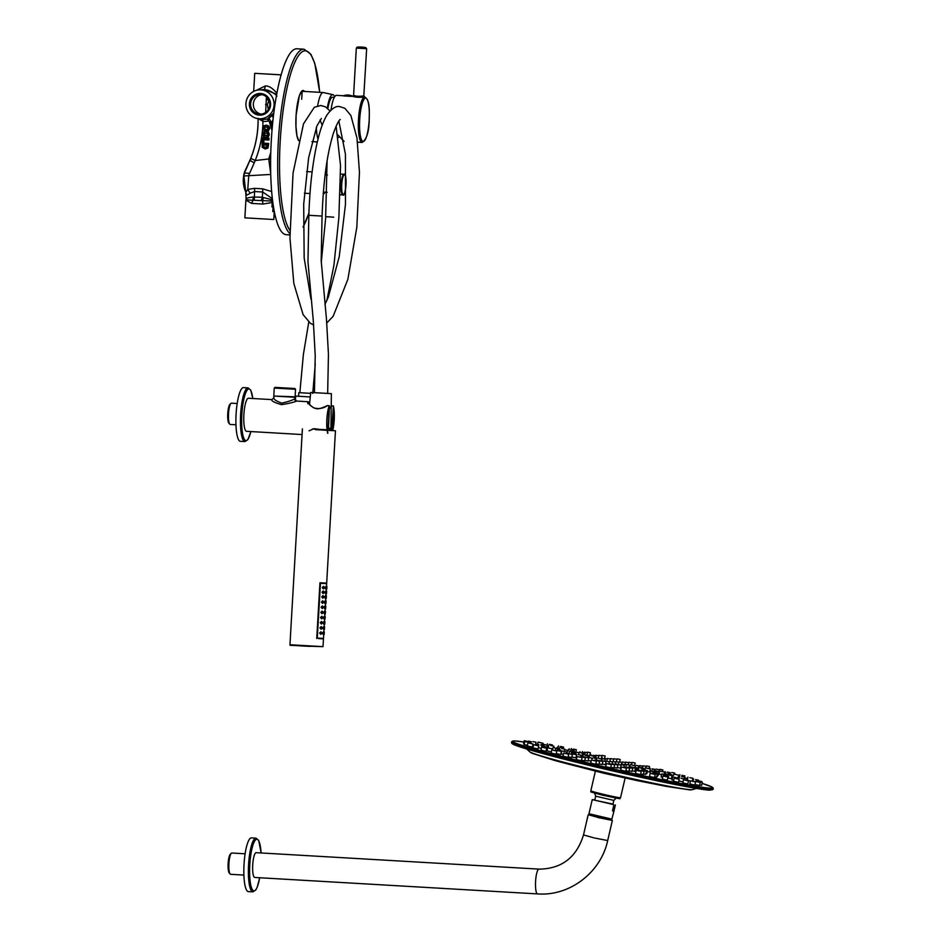 <?xml version="1.0" encoding="UTF-8"?>
<svg xmlns="http://www.w3.org/2000/svg" width="941" height="941" viewBox="0 0 941 941"><rect width="100%" height="100%" fill="white"/><g stroke="black" fill="none" stroke-linecap="round" stroke-linejoin="round"><path stroke-width="1.41" d="M281.159 74.833L254.717 73.327L280.912 74.857L280.853 75.927M279.759 74.774L258.328 73.539L279.759 74.774M276.972 92.9L276.736 93.041C272.525 88.113 268.726 85.749 265.338 85.937L256.317 90.36M276.866 93.465A4.14 2.27 65.3 0 1 276.736 93.041L276.148 94.124L264.692 89.466L260.669 89.818M272.02 130.387L269.667 122.906L271.267 122.906L273.008 119.978M270.62 159.641L268.738 158.994L255.187 160.523A105.38 102.84 -87.3 0 0 262.951 121.354A16.879 16.479 -87.2 0 0 268.385 120.977A2.07 2.011 92.7 0 1 269.667 122.906M264.503 128.058L264.974 127.188L267.691 127.353L268.091 128.305L266.985 129.317L266.879 131.117L268.561 130.646L269.726 128.376L268.879 126.07L266.432 125.094L263.927 125.776L262.88 127.952L263.433 129.917L265.48 131.022L265.574 129.246L263.998 128.035L265.574 129.246M262.515 134.151L263.421 136.551L265.856 137.551L268.326 136.798L269.361 134.551L268.526 132.152L266.08 131.14L263.598 131.869L262.515 134.151L263.539 132.081L265.844 131.399L268.114 132.328L268.867 134.528L267.914 136.574L265.644 137.268L263.374 136.339L262.515 134.151M262.433 137.821L262.151 142.679L263.774 142.773L263.951 139.738L268.914 140.021L269.02 138.209L262.433 137.821L262.151 142.679M262.127 143.067L262.163 147.255L265.221 149.007L268.009 148.008L268.714 143.444L262.127 143.067L262.163 147.255M273.831 112.932L267.491 118.942A14.809 14.456 92.7 0 1 262.715 119.26L262.951 121.354L258.093 118.519M267.491 118.942L268.703 119.037L267.491 118.942L268.397 120.977L268.75 119.06M250.788 158.3L249.883 160.464L250.706 160.064L249.883 160.464L254.235 162.828L255.187 160.523L250.788 158.3A99.393 97.005 92.7 0 0 258.093 118.672M270.785 152.324A180.978 176.626 92.7 0 1 269.22 157.547L268.738 158.994L270.69 173.379M258.046 118.284C258.316 132.904 255.599 146.914 249.894 160.299L244.566 171.932L243.919 175.979L270.726 174.438M250.083 193.234L247.765 189.4L245.872 192.199L246.319 194.599C246.224 195.516 247.483 195.058 250.083 193.234L254.588 191.541L262.657 192.011L271.961 198.375L271.89 199.727L262.351 197.269L262.657 192.011A5.176 1.129 93.3 0 0 262.598 188.823L254.529 188.353L247.765 189.4L248.777 175.202L254.235 162.828M270.643 170.827L270.596 166.992M274.078 105.145A14.48 14.127 92.7 0 1 258.199 118.684A14.48 14.127 92.7 0 1 259.563 89.854A14.48 14.127 92.7 0 1 274.078 105.145M270.561 104.945A10.869 10.598 92.7 0 1 259.351 115.167A10.869 10.598 92.7 0 1 249.4 103.71A10.869 10.598 92.7 0 1 260.61 93.477A10.869 10.598 92.7 0 1 270.561 104.945M259.563 89.854L264.445 89.748C267.609 89.63 271.502 91.371 276.125 94.994L276.936 96.158M276.125 94.994L276.148 94.124L276.642 94.629M268.385 118.931L273.749 113.614M271.255 115.849L273.313 117.213M272.22 128L271.267 122.906M269.785 104.898A9.833 9.586 92.7 0 1 259.74 114.155A9.833 9.586 92.7 0 1 250.624 103.781A9.833 9.586 92.7 0 1 260.669 94.523A9.833 9.586 92.7 0 1 269.785 104.898M261.092 114.12A9.833 9.586 92.7 0 1 262.021 94.676M266.703 97.088A6.211 6.058 -87.3 0 0 266.456 97.311L265.597 112.438A14.562 14.209 -87.3 0 0 265.609 112.45L265.691 112.391M268.291 109.615L267.42 104.627L269.232 99.581L266.456 97.311M265.562 104.674L267.409 104.792M265.562 104.533L267.42 104.627M266.138 99.299L269.055 100.534M271.89 199.727L272.208 202.468L262.939 204.056L251.647 203.397L245.883 200.139L244.872 217.841L273.784 219.512L274.243 211.666M273.043 206.938L272.772 211.584L274.301 211.678M272.208 202.468L271.949 206.879L273.466 206.961M246.071 198.692L245.895 200.08M272.043 201.033L252.988 200.233L251.647 203.397M253.211 196.998L252.988 200.233C247.648 200.068 245.425 199.657 246.307 198.998C245.613 198.363 247.918 197.692 253.211 196.998L262.351 197.269L261.186 200.609M262.598 188.823L271.643 191.529M249.283 173.309L244.448 173.062L249.883 160.464M243.919 175.979L245.73 191.94M244.566 171.932A28.971 28.971 0 0 0 245.001 190.27L245.872 192.199M246.307 193.764L246.319 194.599M272.172 197.175L271.961 198.375M263.421 197.586L262.551 200.786L262.939 204.056M254.246 200.21L254.588 191.541A5.176 1.129 -86.7 0 0 254.529 188.353M266.985 129.317L268.138 128.317L267.644 127.129L264.597 126.953L263.998 128.035M265.068 129.423L265.48 131.022M264.997 130.681L263.421 129.729L262.915 127.952L263.868 125.988L266.197 125.365L268.467 126.259L269.22 128.352L266.879 131.117M267.021 129.552L266.95 130.811M264.233 133.034L264.139 135.433L267.197 135.622L267.785 134.469L267.326 133.234L264.233 133.034L267.362 133.434L267.738 134.469L267.256 135.41L264.55 135.245L264.633 133.269M262.21 142.409L263.304 142.467L263.468 139.433L268.432 139.727L269.02 138.209M268.514 138.456L262.457 138.104M262.174 147.125L265.009 148.725L266.515 148.537L267.573 147.819L268.714 143.444M268.209 143.702L262.163 143.35M266.444 147.161L263.562 146.996L263.174 144.667L267.056 144.902L266.515 146.949L265.303 147.196L263.951 146.784L263.656 144.973L266.985 145.173L266.515 146.949M318.011 139.103A24.831 5.411 -86.7 0 1 316.294 127.447M317.646 105.815A24.831 5.411 -86.7 0 1 323.233 92.536A24.831 5.411 93.3 0 0 323.233 92.536L302.155 91.312M334.678 96.758A23.278 5.081 93.3 0 0 332.914 94.665L323.445 92.559A24.831 5.411 93.3 0 0 323.245 92.536M332.914 94.665A23.278 5.081 93.3 0 0 332.726 94.641A23.278 5.081 -86.7 0 0 327.315 108.109M334.29 97.417L332.608 97.229A20.69 4.517 93.3 0 0 327.868 108.58M289.899 234.909L286.17 234.685A93.112 20.314 93.3 0 1 271.29 140.656A93.112 20.314 93.3 0 1 296.933 48.779A93.112 20.314 -86.7 0 1 296.98 48.779A93.112 20.314 -86.7 0 1 297.027 48.779L304.037 49.191A93.112 20.314 93.3 0 0 303.99 49.179A93.112 20.314 93.3 0 0 278.877 133.199A93.112 20.314 93.3 0 0 289.887 233.568M352.522 96.3C355.592 97.358 359.674 97.582 364.743 96.994A1.035 1.012 92.7 0 1 363.802 95.9C358.944 96.523 355.58 96.323 353.722 95.323L352.663 96.288A1.035 1.012 -87.3 0 0 352.663 96.288L336.537 95.359A22.76 4.964 -86.7 0 1 336.549 95.359A22.76 4.964 -86.7 0 1 336.537 95.359A22.76 4.964 93.3 0 0 331.02 109.968M337.866 134.916L344.088 141.397M343.441 95.759L352.699 96.264A11.221 11.221 0 0 0 343.547 95.735L343.653 95.735M363.802 95.9L366.649 48.685L356.321 48.085L353.593 95.347M251.47 837.89A26.901 5.869 93.3 0 0 251.447 837.89A26.901 5.869 93.3 0 0 244.025 864.426A26.901 5.869 93.3 0 0 248.33 891.597A26.901 5.869 93.3 0 0 248.342 891.597M251.447 837.89A26.901 5.869 93.3 0 0 251.435 837.89L255.987 838.149A26.901 5.869 93.3 0 0 255.976 838.149A26.901 5.869 93.3 0 0 248.565 864.697A26.901 5.869 93.3 0 0 252.858 891.856A26.901 5.869 93.3 0 0 252.882 891.856L255.787 889.963L257.234 887.104L259.681 877.741A25.866 5.646 93.3 0 1 253.941 890.88A25.866 5.646 93.3 0 1 249.8 864.791A25.866 5.646 93.3 0 1 256.917 839.243A25.866 5.646 93.3 0 1 261.092 852.958M611.074 820.223L589.184 815.035L611.074 820.223M610.121 819.599L598.852 817.788L590.548 815.059M537.582 893.915A12.409 2.705 -86.7 0 1 537.57 893.915L254.717 877.459A12.409 2.705 -86.7 0 1 252.729 864.92A12.409 2.705 -86.7 0 1 256.152 852.664A12.409 2.705 -86.7 0 1 256.152 852.675A12.409 2.705 -86.7 0 1 256.164 852.675M243.895 875.071L230.627 874.295A10.657 2.329 -86.7 0 1 230.122 874.001A10.657 2.329 -86.7 0 1 228.922 863.52A10.657 2.329 -86.7 0 1 231.321 853.252A10.657 2.329 -86.7 0 1 231.851 853.017A10.657 2.329 -86.7 0 1 231.862 853.017A10.657 2.329 -86.7 0 1 231.874 853.017M230.122 874.001L229.216 872.93A9.622 2.094 -86.7 0 1 228.134 863.473A9.622 2.094 -86.7 0 1 230.31 854.205L231.321 853.252M590.701 814.377L590.477 815.341L599.123 817.753L609.815 819.917L610.286 818.929M540.816 745.107L543.91 745.719L540.816 745.107M538.276 747.625L541.181 748.377M605.522 764.198L606.169 764.351M620.554 767.656L621.248 767.821M634.975 770.655L636.081 770.855M638.363 766.974L643.409 768.138L638.363 766.974L637.669 769.997L638.327 770.22M602.299 764.045L605.416 764.668L606.122 761.645L601.076 760.481L606.122 761.645M617.308 767.562L620.437 768.185L621.142 765.162L616.096 763.986L621.142 765.162M632.187 770.82L634.81 771.326L635.516 768.303L630.482 767.138L635.516 768.303M645.926 773.596L646.82 773.725L647.514 770.703L642.48 769.526L647.514 770.703M650.654 770.891L655.689 772.055L650.654 770.891L650.043 773.961M657.712 775.161L658.359 775.243L659.053 772.22L654.019 771.055L659.053 772.22M647.314 771.585L649.655 772.032L650.36 769.009L645.314 767.832L650.36 769.009M636.739 768.703L637.904 768.95M581.044 756.093L582.114 756.329M576.068 757.258L576.798 757.446M588.172 760.528L591.124 761.163M599.064 763.892L602.181 764.515L602.887 761.492L597.853 760.328L602.887 761.492M614.05 767.421L617.19 768.056L617.896 765.033L612.862 763.857L617.896 765.033M629.094 770.808L632.058 771.385L632.764 768.374L627.718 767.197L632.764 768.374M643.538 773.89L645.773 774.302L646.467 771.279L641.433 770.114L646.467 771.279M656.747 776.513L657.383 776.584L658.088 773.561L653.054 772.396L658.088 773.561M661.782 773.902L666.828 775.066L661.782 773.902L661.088 776.925L662.652 777.384M668.275 778.089L671.38 778.713L672.086 775.69L667.051 774.525L672.086 775.69M671.509 778.195L672.333 778.36M659.7 770.973L664.734 772.149L659.7 770.973L658.994 773.996L661.605 774.702M649.796 771.432L650.478 771.62M596.124 758.505L596.794 758.646M561.836 750.894L566.87 752.071L561.836 750.894L561.13 753.917L563.353 754.541M584.796 760.363L588.054 761.022L588.76 757.999L583.726 756.835L588.76 757.999M595.841 763.739L598.958 764.363L599.664 761.34L594.618 760.175L599.664 761.34M610.791 767.28L613.932 767.903L614.638 764.892L609.603 763.716L614.638 764.892M625.894 770.726L628.964 771.338L629.67 768.315L624.636 767.138L629.67 768.315M640.668 773.961L643.397 774.49L644.091 771.467L639.057 770.303L644.091 771.467M654.677 776.89L656.583 777.231L657.288 774.208L652.242 773.043L657.288 774.208M667.498 779.407L668.663 776.431L663.617 775.255L668.663 776.431M672.686 776.854L677.72 778.019L672.686 776.854L671.98 779.866L673.674 780.36M678.849 780.948L682.978 781.9M677.685 778.207L678.896 775.243L673.85 774.067L678.896 775.243M643.891 769.126L644.973 769.338M629.494 765.586L630.164 765.727M541.651 747.13L540.957 750.153L545.992 751.33L546.697 748.307L541.651 747.13L546.827 748.318L547.521 745.296L542.486 744.131L547.521 745.296M541.769 745.848L546.803 747.013L541.769 745.848L541.24 748.954M547.674 747.801L552.72 748.977L547.674 747.801L546.98 750.824L551.32 751.906M556.249 753.565L560.683 754.529L561.389 751.506L556.354 750.342L561.389 751.506M568.141 756.787L571.74 757.517L572.434 754.506L567.399 753.329L572.434 754.506M581.479 760.21L584.679 760.846L585.384 757.823L580.35 756.658L585.384 757.823M591.395 760.022L590.689 763.033L592.642 763.598L595.724 764.21L596.429 761.187L591.395 760.022L596.429 761.187M606.345 763.574L605.639 766.586L607.604 767.15L610.685 767.762L611.379 764.739L606.345 763.574L611.379 764.739M621.436 767.044L620.731 770.067L622.683 770.62L625.777 771.232L626.471 768.209L621.436 767.044L626.471 768.209M636.198 770.326L635.493 773.349L637.457 773.914L640.539 774.525L641.233 771.502L636.198 770.326L641.233 771.502M650.196 773.326L649.49 776.349L651.443 776.913L654.524 777.525L655.23 774.502L650.196 773.326L655.23 774.502M662.982 775.96L662.288 778.972L664.24 779.536L667.322 780.148L668.028 777.125L662.982 775.96L668.028 777.125M674.191 778.125L673.485 781.148L675.45 781.7L678.532 782.312L679.226 779.289L674.191 778.125L679.226 779.289M683.472 779.771L682.766 782.794L684.73 783.347L687.812 783.959L688.506 780.936L683.472 779.771L688.506 780.936M690.541 780.842L689.835 783.865L691.8 784.429L694.881 785.041L695.575 782.018L690.541 780.842L695.575 782.018M694.999 784.523L699.528 785.5L700.233 782.489L695.187 781.312L700.233 782.489M699.645 785.006L701.61 785.359L702.315 782.336L697.269 781.159L702.315 782.336M687.306 780.218L690.494 781.03M587.654 755.364L589.501 755.729M547.144 746.954L548.321 747.26M538.064 742.108L543.098 743.272L538.064 742.108L537.358 745.119L538.64 745.519M532.829 744.743L533.594 744.919M524.255 740.708L529.301 741.884L524.255 740.708L523.561 743.731L524.231 743.955M524.807 741.473L529.842 742.649L524.807 741.473L524.102 744.496L527.383 745.354M527.96 742.825L527.266 745.848L529.218 746.413L532.3 747.025L533.006 744.002L527.96 742.825L533.006 744.002M533.641 744.731L532.935 747.754L534.9 748.318L537.981 748.93L538.675 745.907L533.641 744.731L538.675 745.907M551.779 749.953L551.073 752.976L553.026 753.529L556.107 754.141L556.813 751.118L551.779 749.953L556.813 751.118M563.683 753.106L562.989 756.129L564.941 756.682L568.023 757.293L568.729 754.27L563.683 753.106L568.729 754.27M577.021 756.493L576.327 759.516L578.28 760.069L581.362 760.681L582.067 757.658L577.021 756.493L582.067 757.658M571.857 756.987L575.927 757.846L576.633 754.823L571.599 753.659L576.633 754.823M612.72 761.492L615.802 762.104L612.72 761.492M609.497 761.34L612.579 761.951L609.497 761.34M623.295 764.363L626.377 764.974L623.295 764.363M626.518 764.515L629.6 765.127L626.518 764.515M615.955 761.645L619.037 762.257L615.955 761.645M602.146 758.634L605.228 759.246L602.146 758.634M598.923 758.481L602.005 759.093L598.923 758.481M606.263 761.187L609.345 761.798L606.263 761.187M621.201 764.621L624.283 765.233L621.201 764.621M633.858 767.221L636.951 767.832L633.858 767.221M640.868 768.291L643.95 768.903L640.868 768.291M632.387 765.151L635.469 765.762L632.387 765.151M604.24 758.364L607.321 758.975L604.24 758.364M591.583 755.764L594.665 756.376L591.583 755.764M584.584 754.706L587.666 755.317L584.584 754.706M585.126 755.458L588.207 756.07L585.126 755.458M593.053 757.834L596.135 758.446L593.053 757.834M654.124 770.55L657.206 771.161L654.124 770.55M636.257 765.409L639.339 766.021L636.257 765.409M622.413 761.951L625.494 762.563L622.413 761.951M607.392 758.446L610.474 759.058L607.392 758.446M593.006 755.294L596.088 755.905L593.006 755.294M581.009 752.906L584.09 753.518L581.009 752.906M572.834 751.541L575.916 752.153L572.834 751.541M569.47 751.377L572.551 751.988L569.47 751.377M571.316 752.447L574.398 753.047L571.316 752.447M578.162 754.588L581.256 755.2L578.162 754.588M589.184 757.576L592.265 758.187L589.184 757.576M670.427 774.772L673.509 775.384L670.427 774.772M667.922 773.561L671.004 774.172L667.922 773.561M652.054 768.821L655.136 769.432L652.054 768.821M639.762 765.598L642.844 766.209L639.762 765.598M625.636 762.104L628.717 762.716L625.636 762.104M610.627 758.575L613.708 759.187L610.627 758.575M595.771 755.235L598.852 755.846L595.771 755.235M582.056 752.318L585.137 752.929L582.056 752.318M570.434 750.036L573.516 750.647L570.434 750.036M561.695 748.53L564.788 749.142L561.695 748.53M556.437 747.907L559.519 748.518L556.437 747.907M555.014 748.213L558.095 748.824L555.014 748.213M557.519 749.424L560.601 750.036L557.519 749.424M681.002 778.301L684.083 778.913L681.002 778.301M684.378 778.466L687.459 779.077L684.378 778.466M684.625 777.878L687.706 778.489L684.625 777.878M681.719 776.584L684.801 777.195L681.719 776.584M667.134 772.091L670.215 772.702L667.134 772.091M656.089 769.103L659.17 769.714L656.089 769.103M643.138 765.774L646.22 766.386L643.138 765.774M628.87 762.257L631.952 762.869L628.87 762.257M613.885 758.717L616.967 759.328L613.885 758.717M598.852 755.282L601.934 755.894L598.852 755.282M584.432 752.13L587.513 752.741L584.432 752.13M571.246 749.389L574.328 750.001L571.246 749.389M559.871 747.166L562.953 747.777L559.871 747.166M550.803 745.578L553.884 746.189L550.803 745.578M541.063 744.531L544.145 745.143L541.063 744.531M698.681 780.959L701.763 781.571L698.681 780.959M695.517 779.607L698.61 780.218L695.517 779.607M689.847 777.689L692.929 778.301L689.847 777.689M681.825 775.302L684.907 775.913L681.825 775.302M671.709 772.479L674.791 773.09L671.709 772.479M659.806 769.326L662.887 769.938L659.806 769.326M646.467 765.939L649.549 766.55L646.467 765.939M632.093 762.41L635.175 763.022L632.093 762.41M617.143 758.858L620.225 759.469L617.143 758.858M602.052 755.388L605.134 755.999L602.052 755.388M587.29 752.106L590.372 752.718L587.29 752.106M573.292 749.095L576.374 749.706L573.292 749.095M560.507 746.472L563.588 747.083L560.507 746.472M549.297 744.307L552.379 744.919L549.297 744.307M532.947 741.59L536.029 742.202L532.947 741.59M528.301 741.12L531.383 741.731L528.301 741.12M619.178 761.798L622.26 762.41L619.178 761.798M614.003 811.036L612.473 810.919L614.003 811.036L611.85 819.129L588.96 813.718L592.254 799.662L612.956 804.12M592.254 799.662L594.818 799.909M613.979 810.989L615.379 804.943M612.473 810.919L613.873 804.873M612.885 804.414L594.747 800.203L595.688 796.18L613.814 800.391L612.885 804.414M595.688 796.168L594.606 793.11M243.519 387.61A26.901 5.869 93.3 0 0 243.507 387.61A26.901 5.869 93.3 0 0 243.496 387.61A26.901 5.869 93.3 0 0 236.085 414.146A26.901 5.869 93.3 0 0 240.378 441.317A26.901 5.869 93.3 0 0 240.39 441.317L244.919 441.576A26.901 5.869 93.3 0 0 244.931 441.576L247.848 439.682L250.894 431.566M327.374 405.747L327.409 405.606C323.222 408.559 318.611 409.276 313.541 407.771C308.495 403.995 306.637 401.972 307.954 401.713L296.58 401.054C294.145 402.242 289.122 403.442 281.524 404.642C274.419 402.583 271.196 400.913 271.878 399.619L271.902 399.619A2.07 2.023 -87.3 0 0 271.902 399.619L248.448 398.255A16.55 3.611 -86.7 0 1 248.448 398.255A16.55 3.611 -86.7 0 1 248.459 398.255M248.436 398.255A16.55 3.611 93.3 0 0 243.884 414.593A16.55 3.611 93.3 0 0 246.53 431.307L302.085 434.542M307.966 401.713L309.683 402.572M274.007 397.667C273.266 399.125 275.854 400.937 281.747 403.136C288.158 401.654 292.463 400.231 294.674 398.878L295.027 397.278L273.855 396.055L273.749 397.867L271.902 399.619M312.483 428.967L319.811 429.39M309.883 405.112L308.142 401.936M331.208 405.924L333.173 405.9M331.22 405.959L333.396 406.03L331.761 430.061M327.668 433.307A16.55 3.611 -86.7 0 1 329.256 405.724L329.468 405.9A16.35 3.564 93.3 0 0 327.903 433.154M273.819 395.596L274.254 388.057L295.533 389.28L295.098 396.82L273.855 396.055M295.533 389.28L294.851 388.515L275.019 387.374L294.851 388.515M293.004 388.41L276.678 387.469L293.004 388.41M237.179 403.513L231.474 403.171A10.657 2.329 93.3 0 0 230.945 403.418L229.922 404.371A9.622 2.094 93.3 0 0 227.757 413.652A9.622 2.094 93.3 0 0 228.839 423.085L229.733 424.156A10.657 2.329 93.3 0 0 230.239 424.45L235.944 424.779M230.945 403.418A10.657 2.329 93.3 0 0 228.534 413.699A10.657 2.329 93.3 0 0 229.733 424.156M310.259 396.961L295.756 396.102L295.286 400.313M298.603 396.243L295.756 396.102M310.259 396.949L297.827 396.22L298.603 396.255L298.803 392.656L310.636 393.35L298.803 392.656M325.809 216.665L333.714 217.171L325.809 216.665L321.246 262.704M326.809 300.661L333.937 265.244L338.878 217.442L340.524 165.534L336.113 126.082M340.16 119.566C340.795 119.519 338.948 117.896 333.479 133.081C327.174 153.112 323.363 180.766 322.069 216.065L308.848 215.301L307.966 261.763L313.282 320.505L315.235 355.58L314.435 392.679M331.385 393.644L310.73 392.456L331.385 393.644L330.938 428.331L328.186 428.19M328.503 428.308L329.468 405.9L327.409 405.606M329.903 428.284L328.186 428.296M318.634 638.598L323.457 638.892L318.658 638.127M327.292 429.814L335.455 430.778L326.68 583.126L319.952 582.761L316.729 638.539M325.045 619.037L325.198 616.461L325.045 619.037L324.433 618.613M323.716 634.505L323.492 638.374L317.293 638.057L320.458 583.314L326.645 583.632L322.245 583.396M326.774 589.09L326.927 586.502L326.774 589.09L326.162 588.666M326.268 586.878L326.927 586.502M325.586 588.819L324.939 587.702L325.715 586.655M323.281 588.866L322.245 587.549L323.422 586.361M324.445 629.376L324.598 626.788L324.445 629.376L323.845 628.941M323.951 627.153L324.598 626.788M326.503 593.736L326.656 591.16L326.503 593.736L325.904 593.312M325.998 591.524L326.656 591.16M325.327 593.465L324.669 592.348L325.445 591.301M323.01 593.512L321.975 592.207L323.163 591.007M326.233 598.382L326.386 595.806L326.233 598.382L325.633 597.958M325.727 596.171L326.386 595.806M325.057 598.123L324.398 596.994L325.186 595.947M322.739 598.158L321.704 596.853L322.892 595.653M325.939 603.546L326.092 600.97L325.939 603.546L325.327 603.122M325.433 601.334L326.092 600.97M324.763 603.287L324.104 602.158L324.88 601.111M322.445 603.334L321.41 602.017L322.598 600.829M325.645 608.709L325.786 606.133L325.645 608.709L325.033 608.286M325.139 606.498L325.786 606.133M322.151 608.498L321.116 607.18L322.293 605.992M324.457 608.451L323.81 607.321L324.586 606.275M325.339 613.873L325.492 611.297L325.339 613.873L324.739 613.45M324.833 611.662L325.492 611.297M321.846 613.661L320.81 612.344L321.998 611.156M324.163 613.614L323.504 612.485L324.292 611.438M324.539 616.826L325.198 616.461M323.869 618.778L323.21 617.649L323.986 616.602M321.551 618.825L320.516 617.508L321.704 616.32M324.751 624.201L324.892 621.625L324.751 624.201L324.139 623.777M324.245 621.989L324.892 621.625M323.563 623.942L322.916 622.813L323.692 621.766M321.257 623.989L320.222 622.671L321.399 621.483M323.269 629.106L322.622 627.976L323.398 626.941M320.952 629.153L319.916 627.835L321.104 626.647M324.151 634.54L324.304 631.952L324.151 634.54L323.551 634.105M323.645 632.317L324.304 631.952M322.975 634.269L322.316 633.14L323.092 632.105M320.658 634.316L319.622 632.999L320.81 631.811M320.458 583.314L322.245 583.361M321.751 633.117L320.869 634.363L320.011 633.022L321.022 631.787L321.751 633.117M323.704 633.222L323.222 634.493L322.787 633.175L323.375 631.905L324.045 633.234M322.045 627.953L321.163 629.2L320.305 627.859L321.316 626.624L322.045 627.953M323.998 628.059L323.516 629.329L323.092 628.012L323.669 626.741L324.351 628.07M322.351 622.789L321.469 624.036L320.599 622.695L321.622 621.46L322.351 622.789M324.292 622.895L323.822 624.165L323.386 622.848L323.963 621.578L324.645 622.907M322.645 617.625L321.763 618.872L320.905 617.531L321.916 616.296L322.645 617.625M324.598 617.731L324.116 619.002L323.68 617.684L324.269 616.414L324.939 617.743M324.892 612.567L324.41 613.838L323.975 612.52L324.563 611.25L324.892 612.567M322.939 612.462L322.057 613.708L321.199 612.368L322.21 611.121L322.939 612.462M325.186 607.404L324.704 608.674L324.28 607.357L324.857 606.086L325.539 607.415M323.233 607.298L322.363 608.545L321.493 607.204L322.516 605.957L323.233 607.298M323.539 602.134L322.657 603.381L321.798 602.04L322.81 600.793L323.539 602.134M325.48 602.24L325.01 603.51L324.574 602.181L325.163 600.923L325.833 602.252M323.833 596.97L322.951 598.217L322.093 596.876L323.104 595.629L323.833 596.97M325.786 597.065L325.304 598.335L325.457 595.759L326.127 597.088M324.104 592.324L323.222 593.571L322.363 592.23L323.375 590.983L324.104 592.324M326.056 592.418L325.574 593.689L325.727 591.113L326.398 592.442M324.374 587.678L323.492 588.913L322.634 587.572L323.645 586.337L324.374 587.678M326.315 587.772L325.845 589.042L325.41 587.725L325.998 586.466L326.668 587.784M300.638 92.9L300.591 93.829M302.167 91.136L301.696 99.252M309.577 403.571L308.907 403.948M330.432 428.32L330.373 429.99M270.643 157.994L269.22 157.547M264.445 89.748L265.338 85.937M319.669 92.324A91.559 19.973 93.3 0 0 305.413 50.826A91.559 19.973 93.3 0 0 281.065 129.27A91.559 19.973 93.3 0 0 289.852 230.227M303.084 226.746A91.559 19.973 93.3 0 0 308.919 212.889M298.591 140.609A25.713 5.611 -86.7 0 1 296.333 112.073A25.713 5.611 -86.7 0 1 303.131 90.489A25.713 5.611 -86.7 0 1 304.543 91.442M298.626 140.421L296.991 135.857L295.968 126.776L296.097 115.237L299.309 96.064L300.897 92.465L302.496 91.065A25.089 5.47 -86.7 0 1 303.273 91.371M302.496 91.065L302.496 91.065A25.089 5.47 -86.7 0 1 303.155 91.371M357.545 142.173L362.12 142.444A22.76 4.964 -86.7 0 1 362.12 142.444A22.76 4.964 -86.7 0 1 358.486 119.46A22.76 4.964 -86.7 0 1 364.743 96.994A22.76 4.964 -86.7 0 1 364.755 96.994L363.92 95.947M365.696 98.087A21.725 4.74 -86.7 0 1 369.178 120.001A21.725 4.74 -86.7 0 1 363.191 141.468A21.725 4.74 -86.7 0 1 359.709 119.554A21.725 4.74 -86.7 0 1 365.696 98.087M366.649 48.685L365.72 47.603L357.274 47.121L356.321 48.085M343.63 95.935L351.416 96.382M323.269 193.27L323.304 193.27A9.833 2.141 93.3 0 0 324.386 192.14M323.257 193.458A10.139 2.211 93.3 0 0 323.586 193.599A10.139 2.211 93.3 0 0 324.833 192.164M325.833 174.92A10.139 2.211 93.3 0 0 325.245 173.65M323.233 193.658A10.351 2.258 93.3 0 0 323.575 193.799A10.351 2.258 93.3 0 0 324.916 192.176L323.186 194.293M325.292 173.262L325.951 174.92A10.351 2.258 93.3 0 0 325.268 173.45M344.441 174.755A9.881 2.153 93.3 0 0 341.724 184.518A9.881 2.153 93.3 0 0 343.3 194.481A9.881 2.153 93.3 0 0 346.029 184.718A9.881 2.153 93.3 0 0 344.441 174.755M343.971 174.261A10.351 2.258 93.3 0 0 341.124 184.471A10.351 2.258 93.3 0 0 342.771 194.916A10.351 2.258 93.3 0 0 342.783 194.916L342.783 194.916C345.841 198.398 347.441 171.144 343.971 174.261L340.689 174.073M612.368 820.423L607.686 840.56L594.183 837.925L583.502 834.949L588.172 814.8M607.686 840.56C600.981 872.213 570.105 896.067 538.287 893.95L537.57 893.915A12.409 2.705 -86.7 0 1 535.582 881.376A12.409 2.705 -86.7 0 1 539.005 869.119A12.409 2.705 -86.7 0 1 539.017 869.119L539.464 869.143C561.953 868.649 576.633 857.239 583.502 834.949M511.681 741.661L514.751 740.943L523.949 742.026A102.945 4.129 13.1 0 0 514.845 740.955A102.945 4.129 13.1 0 0 590.148 763.48A102.945 4.129 13.1 0 0 710.326 788.135A102.945 4.129 13.1 0 0 702.068 783.359L712.313 787.17L713.243 788.123L713.019 789.44A103.463 4.152 -166.9 0 1 710.467 789.758A103.463 4.152 -166.9 0 1 600.429 767.55A103.463 4.152 -166.9 0 1 511.457 742.661L511.681 741.661A103.463 4.152 13.1 0 0 600.652 766.539A103.463 4.152 13.1 0 0 710.702 788.758A103.463 4.152 13.1 0 0 713.243 788.429M693.188 780.689A102.945 4.129 13.1 0 0 692.423 780.477L693.188 780.689M679.378 776.854A102.945 4.129 13.1 0 0 678.567 776.631L679.378 776.854M590.901 755.376A102.945 4.129 13.1 0 0 589.807 755.141L591.054 754.741M575.833 752.082L578.962 752.753A102.945 4.129 13.1 0 0 575.833 752.082L576.374 749.706M568.246 750.471A102.945 4.129 13.1 0 0 564.647 749.718L568.246 750.471M554.425 747.613A102.945 4.129 13.1 0 0 553.59 747.448L554.425 747.613M537.534 744.343A102.945 4.129 13.1 0 0 535.605 743.99L537.534 744.343M709.855 790.146A102.945 4.129 -166.9 0 1 599.252 767.785A102.945 4.129 -166.9 0 1 511.88 743.202M666.581 786.417A81.491 3.27 -166.9 0 1 593.289 770.314A81.491 3.27 -166.9 0 1 554.472 760.41L603.275 773.114L638.022 780.783L666.581 786.417L689.988 789.934L692.67 789.581A83.867 3.364 -166.9 0 1 592.936 769.585A83.867 3.364 -166.9 0 1 529.654 751.753L526.831 749.036M595.382 771.173L590.83 790.805C593.442 792.875 584.349 790.205 602.346 795.11L617.614 797.792M590.83 790.805A15.256 0.612 13.1 0 0 602.369 794.086A15.256 0.612 13.1 0 0 620.554 797.697L625.106 778.078M252.776 398.514A25.866 5.646 93.3 0 0 248.977 388.962A25.866 5.646 93.3 0 0 241.849 414.51A25.866 5.646 93.3 0 0 246.001 440.6A25.866 5.646 93.3 0 0 250.859 431.554M252.823 398.514L250.741 390.103L248.048 387.868A26.901 5.869 93.3 0 0 248.024 387.868A26.901 5.869 93.3 0 0 240.625 414.416A26.901 5.869 93.3 0 0 244.919 441.576L244.942 441.576M294.921 399.09L296.58 401.054A2.07 2.023 92.7 0 1 294.674 398.878M331.303 405.759L333.396 406.03L332.82 430.084A16.35 3.564 93.3 0 0 333.396 406.089L332.008 430.072M329.303 405.724L327.374 405.571C316.882 410.547 315.753 409.017 311.036 406.006L307.825 402.172M335.455 430.778L327.362 430.343M327.092 430.319L315.329 429.649M323.457 638.892L323.01 646.643L289.957 644.738L302.402 428.861M309.954 646.373L302.967 646.044C283.888 644.679 292.416 645.914 289.957 644.738M327.033 429.802L315.47 429.143M308.389 403.289L309.601 403.36L308.389 403.301M329.985 428.296L329.915 429.966M309.589 403.477L308.483 403.418M253.682 91.383L254.717 73.327M261.892 119.166L258.199 118.684M268.608 119.001C269.22 118.484 270.091 119.672 271.196 122.589L271.349 124.565M245.777 192.058L246.071 198.704M317.329 141.938L311.953 141.621M339.242 137.174L338.254 137.504M303.084 227.146L308.907 213.207M319.728 92.336L314.729 63.247L310.824 54.19L304.037 49.191M362.12 142.444L362.144 142.444C366.637 139.362 369.001 131.881 369.201 119.989C369.307 111.579 370.248 100.24 364.755 96.994M365.814 47.615A31.041 31.041 0 0 0 357.274 47.121M312.13 171.897L306.578 171.568M309.977 193.528L304.39 193.211M342.771 194.916L340.336 194.775M327.456 175.014L325.092 174.873M327.186 192.305L323.363 192.082M261.127 852.958L258.693 840.384L255.987 838.149M248.33 891.597L252.882 891.856M539.017 869.119L256.152 852.675M231.862 853.017L245.131 853.793M615.296 764.315L615.802 762.104M612.062 764.186L612.579 761.951M625.824 767.327L626.377 764.974M621.189 764.421L621.331 763.798M629.07 767.421L629.6 765.127M618.531 764.445L619.037 762.257M604.898 760.704L605.228 759.246M601.664 760.551L602.005 759.093M596.371 760.481L596.97 757.917M608.827 764.045L609.345 761.798M623.765 767.48L624.283 765.233M636.363 770.326L636.951 767.832M631.752 767.338L631.905 766.668M643.75 769.738L643.95 768.903M638.221 770.691L638.904 767.727M635.116 767.303L635.469 765.762M629.741 767.562L630.423 764.598M606.827 761.104L607.321 758.975M602.146 758.422L602.287 757.811M594.3 757.917L594.665 756.376M589.125 757.364L589.619 755.211M581.973 756.94L582.62 754.141M587.96 757.117L588.207 756.07M582.655 757.093L583.161 754.905M595.7 760.34L596.135 758.446M642.315 770.232L642.48 769.526M655.512 772.855L655.689 772.055M651.913 771.091L652.16 769.985M644.82 769.973L645.314 767.832M639.104 767.068L639.339 766.021M625.153 764.021L625.494 762.563M609.968 761.245L610.474 759.058M595.547 758.234L596.088 755.905M583.902 754.353L584.09 753.518M578.562 754.47L579.056 752.341M575.386 754.447L575.916 752.153M566.835 753.729L567.517 750.824M574.151 754.141L574.398 753.047M568.964 753.6L569.364 751.883M580.903 756.717L581.256 755.2M576.068 754.623L576.21 754.035M591.83 760.057L592.265 758.187M641.292 770.714L641.433 770.114M652.878 773.126L653.054 772.396M666.64 775.855L666.828 775.066M666.734 775.878L667.051 774.525M673.85 774.067L673.509 775.384M665.581 774.69L665.969 773.008M664.217 774.361L664.734 772.149M654.877 770.514L655.136 769.432M649.949 768.856L650.09 768.256M642.468 767.844L642.844 766.209M628.259 764.715L628.717 762.716M613.203 761.398L613.708 759.187M598.311 758.14L598.852 755.846M584.773 754.541L585.137 752.929M579.938 752.471L580.103 751.765M573.34 751.447L573.516 750.647M568.152 750.906L568.482 749.483M564.271 751.353L564.788 749.142M559.354 749.648L559.742 747.977M559.26 749.624L559.519 748.518M552.72 748.977L553.061 747.66M560.342 751.177L560.601 750.036M555.155 750.636L555.566 748.871M566.506 753.647L566.87 752.071M652.101 773.667L652.242 773.043M663.452 776.007L663.617 775.255M677.544 778.807L677.72 778.019M683.872 779.807L684.083 778.913M678.732 779.113L679.049 777.748M687.118 780.524L687.459 779.077M687.224 780.548L687.706 778.489M679.367 777.772L679.767 776.031M669.957 773.843L670.215 772.702M664.511 774.431L665.181 771.538M658.629 772.055L659.17 769.714M645.867 767.903L646.22 766.386M631.517 764.762L631.952 762.869M616.449 761.551L616.967 759.328M601.393 758.258L601.934 755.894M586.972 755.082L587.513 752.741M582.338 752.177L582.479 751.577M573.951 751.588L574.328 750.001M569.117 749.554L569.281 748.824M562.765 748.565L562.953 747.777M557.601 747.966L557.907 746.613M553.531 747.707L553.884 746.189M548.191 747.86L548.85 745.025M543.898 746.237L544.145 745.143M538.57 745.848L538.864 744.554M546.521 748.224L546.803 747.013M696.469 781.512L696.728 780.395M693.035 781.312L693.564 779.042M692.27 781.148L692.929 778.301M687.589 778.43L687.895 777.137M684.636 777.113L684.907 775.913M679.179 777.737L679.873 774.737M674.544 774.161L674.791 773.09M662.523 771.526L662.887 769.938M649.067 768.609L649.549 766.55M634.74 764.892L635.175 763.022M619.707 761.716L620.225 759.469M604.616 758.234L605.134 755.999M589.795 755.211L590.372 752.718M571.199 749.165L571.34 748.542M563.212 748.683L563.588 747.083M558.378 746.66L558.542 745.919M552.202 745.695L552.379 744.919M547.027 745.119L547.344 743.743M542.886 744.166L543.098 743.272M535.37 745.037L536.029 742.202M530.983 743.425L531.383 741.731M713.019 789.44L709.949 790.158C697.269 790.087 609.298 771.126 554.778 756.752C532.818 751 519.079 746.919 513.539 744.507L511.457 742.661M529.654 751.753L531.912 753.247L554.472 760.41M602.346 795.11C627.318 800.438 617.672 798.45 620.554 797.697M692.67 789.581L696.411 788.382M621.919 763.869L622.26 762.41M616.143 798.109L613.814 800.391M243.507 387.61L248.048 387.868M328.091 429.861L329.479 405.9M309.024 430.825L314.012 428.673L319.587 429.378M275.019 387.374L274.254 388.057M308.777 322.022L303.39 354.404L299.85 392.715M315.27 363.896L312.753 393.456M326.809 322.916L333.102 316.364L347.864 279.348L356.827 227.216L359.45 172.191L356.992 138.127L350.887 115.531L344.935 108.333L339.689 106.58C336.031 105.768 331.879 108.438 327.233 114.602C323.845 120.025 320.893 127.741 318.352 137.751C313.059 158.829 309.883 184.671 308.848 215.301M313.694 325.021L310.377 323.281L303.084 314.6L293.827 283.464L289.957 237.92L293.051 173.085L303.496 123.859L314.318 107.262L320.881 105.486L325.515 106.874L329.997 110.979M325.657 216.653L327.103 160.852M322.175 125.271L320.046 119.954M338.842 121.048L345.429 154.195L345.453 204.515L339.242 256.646L328.315 297.18L324.892 304.508M322.069 216.065L321.175 260.445L326.468 319.199L328.456 354.428L327.656 393.444M310.953 299.073L304.166 257.952L303.696 204.173L308.648 157.676L316.964 125.812L321.375 118.472M310.73 392.456L309.483 404.571M323.01 646.643L302.967 646.044M323.857 631.929L324.01 629.341M324.163 626.765L324.304 624.177M324.457 621.601L324.61 619.013M324.751 616.437L324.904 613.85M325.057 611.274L325.198 608.686M325.351 606.11L325.504 603.522M325.645 600.946L325.798 598.358M325.939 595.782L326.068 593.712M326.209 591.124L326.327 589.066M326.48 586.478L326.645 583.632M309.636 403.36L307.742 403.665M330.209 407.1L331.185 409.029M330.479 428.32L330.42 429.99"/></g></svg>
